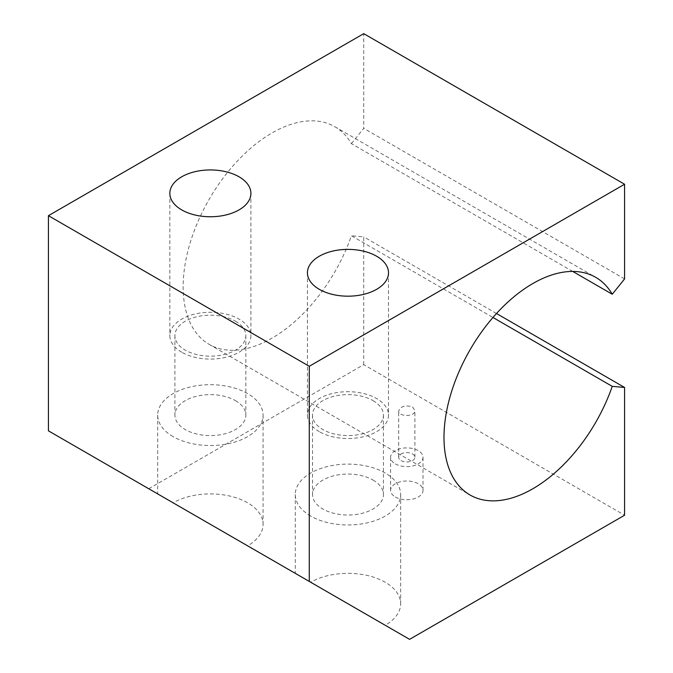 <?xml version="1.0" encoding="UTF-8"?>
<svg xmlns="http://www.w3.org/2000/svg" width="673" height="673" viewBox="0 0 673 673"><rect width="100%" height="100%" fill="white"/><g stroke="black" fill="none" stroke-linecap="round" stroke-linejoin="round"><path stroke-width="0.5" stroke-dasharray="3.37 2.52" d="M412.532 406.955L414.905 410.471C415.426 417.142 398.189 416.924 398.685 410.934C400.788 406.164 405.398 404.843 412.532 406.955M572.731 271.429L351.407 143.652A125.666 72.549 120 0 0 334.834 126.717A125.666 72.549 120 0 0 209.177 199.275A125.666 72.549 120 0 0 209.177 344.383A125.666 72.549 120 0 0 351.407 235.76L492.964 317.488M173.112 436.626A52.696 30.428 180 0 1 157.684 415.106A52.696 30.428 180 0 1 210.38 384.687A52.696 30.428 180 0 1 263.076 415.106A52.696 30.428 180 0 1 230.545 443.221A52.696 30.428 180 0 1 173.112 436.626M48.422 430.829L173.112 502.824A52.696 30.428 180 0 1 230.545 496.228A52.696 30.428 180 0 1 263.076 524.334A52.696 30.428 180 0 1 247.639 545.845L310.699 582.254A52.696 30.428 180 0 1 368.131 575.659A52.696 30.428 180 0 1 400.662 603.774A52.696 30.428 180 0 1 385.225 625.284L409.596 639.35M148.75 488.758L363.731 364.64L624.578 515.232M395.329 496.985A16.211 9.363 0 0 0 413.003 499.021A16.211 9.363 0 0 0 423.014 490.373A16.211 9.363 0 0 0 406.795 481.01A16.211 9.363 0 0 0 390.584 490.373A16.211 9.363 0 0 0 395.329 496.985M351.407 143.652L363.731 128.324L363.731 33.65M363.731 364.64L363.731 236.862L351.407 235.76M496.497 313.509L363.731 236.862M401.066 460.584A8.11 4.677 0 0 0 409.899 461.594A8.11 4.677 0 0 0 414.905 457.27A8.11 4.677 0 0 0 412.532 453.964A8.11 4.677 0 0 0 403.691 452.946A8.11 4.677 0 0 0 398.685 457.27A8.11 4.677 0 0 0 401.066 460.584M395.329 463.89A16.211 9.363 0 0 0 413.003 465.918A16.211 9.363 0 0 0 423.014 457.27A16.211 9.363 0 0 0 406.795 447.907A16.211 9.363 0 0 0 390.584 457.27A16.211 9.363 0 0 0 395.329 463.89M235.457 400.628A35.467 20.476 180 0 1 245.847 415.106A35.467 20.476 180 0 1 210.38 435.591A35.467 20.476 180 0 1 174.904 415.106A35.467 20.476 180 0 1 196.802 396.187A35.467 20.476 180 0 1 235.457 400.628M624.578 278.925L363.731 128.324M181.71 352.223A40.54 23.404 180 0 1 169.84 335.676A40.54 23.404 180 0 1 210.38 312.272A40.54 23.404 180 0 1 250.911 335.676A40.54 23.404 180 0 1 225.892 357.296A40.54 23.404 180 0 1 181.71 352.223M235.457 321.189A35.467 20.476 180 0 1 245.847 335.676A35.467 20.476 180 0 1 210.38 356.152A35.467 20.476 180 0 1 174.904 335.676A35.467 20.476 180 0 1 196.802 316.756A35.467 20.476 180 0 1 235.457 321.189M373.044 400.628A35.467 20.476 180 0 1 383.433 415.106A35.467 20.476 180 0 1 347.966 435.582A35.467 20.476 180 0 1 312.499 415.106A35.467 20.476 180 0 1 334.388 396.187A35.467 20.476 180 0 1 373.044 400.628M373.044 480.068A35.467 20.476 180 0 1 383.433 494.546A35.467 20.476 180 0 1 347.966 515.022A35.467 20.476 180 0 1 312.499 494.546A35.467 20.476 180 0 1 334.388 475.626A35.467 20.476 180 0 1 373.044 480.068M310.699 516.056A52.696 30.428 180 0 1 295.27 494.546A52.696 30.428 180 0 1 347.966 464.118A52.696 30.428 180 0 1 400.662 494.546A52.696 30.428 180 0 1 368.131 522.652A52.696 30.428 180 0 1 310.699 516.056M319.305 431.654A40.54 23.404 180 0 1 307.426 415.106A40.54 23.404 180 0 1 347.966 391.703A40.54 23.404 180 0 1 388.506 415.106A40.54 23.404 180 0 1 363.479 436.727A40.54 23.404 180 0 1 319.305 431.654M209.177 344.383L470.015 494.975M334.834 126.717L595.681 277.318M157.684 415.106L157.684 493.906M263.076 415.106L263.076 524.334M414.905 457.27L414.905 410.471M398.685 457.27L398.685 410.934M423.014 490.373L423.014 457.27M390.584 490.373L390.584 457.27M169.84 193.344L169.84 335.676M250.911 193.344L250.911 335.676M174.904 335.676L174.904 415.106M245.847 335.676L245.847 415.106M312.499 415.106L312.499 494.546M383.433 415.106L383.433 494.546M295.27 494.546L295.27 573.346M400.662 494.546L400.662 603.774M307.426 272.784L307.426 415.106M388.506 272.784L388.506 415.106"/><path stroke-width="1.01" d="M612.253 386.361A125.666 72.549 -60 0 1 470.015 494.975A125.666 72.549 -60 0 1 470.015 349.867A125.666 72.549 -60 0 1 595.681 277.318A125.666 72.549 -60 0 1 612.253 294.252L624.578 278.925L624.578 184.242L363.731 33.65L48.422 215.688L48.422 430.829L409.596 639.35L624.578 515.232L624.578 387.455L612.253 386.361L492.964 317.488M612.253 294.252L572.731 271.429M247.639 545.845L173.112 502.824M385.225 625.284L310.699 582.254M624.578 184.242L309.269 366.289L309.269 581.43M48.422 215.688L309.269 366.289M624.578 387.455L496.497 313.509M319.305 289.331A40.54 23.404 180 0 1 307.426 272.784A40.54 23.404 180 0 1 347.966 249.38A40.54 23.404 180 0 1 388.506 272.784A40.54 23.404 180 0 1 363.479 294.404A40.54 23.404 180 0 1 319.305 289.331M181.71 209.9A40.54 23.404 180 0 1 169.84 193.344A40.54 23.404 180 0 1 210.38 169.941A40.54 23.404 180 0 1 250.911 193.344A40.54 23.404 180 0 1 225.892 214.973A40.54 23.404 180 0 1 181.71 209.9"/></g></svg>
